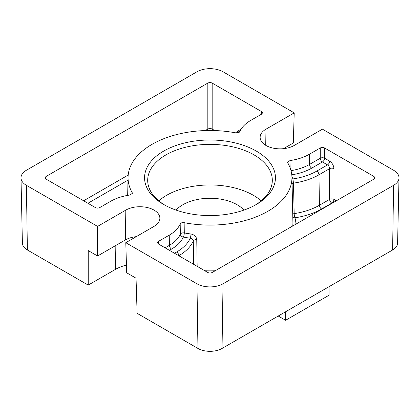 <?xml version="1.0" encoding="UTF-8"?>
<svg xmlns="http://www.w3.org/2000/svg" width="420" height="420" viewBox="0 0 420 420"><rect width="100%" height="100%" fill="white"/><g stroke="black" fill="none" stroke-linecap="round" stroke-linejoin="round"><path stroke-width="0.63" d="M163.727 204.503L163.727 204.503A65.441 37.784 180 0 1 163.727 151.069A65.441 37.784 180 0 1 256.274 151.069A65.441 37.784 180 0 1 256.274 204.503A65.441 37.784 180 0 1 163.727 204.503M255.14 205.139A62.312 35.978 0 0 0 272.307 180.784A62.312 35.978 0 0 0 254.063 154.901A62.312 35.978 0 0 0 185.797 147.189A62.312 35.978 0 0 0 147.693 180.784A62.312 35.978 0 0 0 164.861 205.139M278.219 316.024L285.605 320.287L329.06 295.197L329.06 286.671L222.049 348.453A17.042 9.838 0 0 1 197.951 348.453L137.109 313.325L136.048 278.203L126.693 272.8L125.785 242.692L154.03 226.385A19.945 11.513 0 0 0 159.868 218.101A19.945 11.513 0 0 0 154.03 210.1A19.945 11.513 0 0 0 125.827 210.1L97.577 226.406L97.577 255.99L125.37 239.946A20.585 11.886 180 0 1 136.238 236.654M261.219 200.828A61.457 35.48 0 0 0 253.454 195.347A61.457 35.48 0 0 0 158.781 200.828M176.038 210.079A38.409 22.176 180 0 1 237.158 204.755A38.409 22.176 180 0 1 243.962 210.079M329.06 286.671L392.616 249.979A17.042 9.838 0 0 0 397.604 243.138L399 177.917A18.438 10.647 0 0 0 393.603 170.258L322.423 129.166L294.173 145.472A19.945 11.513 0 0 1 272.328 147.94A19.945 11.513 0 0 1 260.132 137.188A19.945 11.513 0 0 1 265.97 129.187L265.724 145.325M283.447 148.68L293.307 142.989L294.215 112.88L223.036 71.783A18.438 10.647 0 0 0 196.964 71.783L26.397 170.258A18.438 10.647 0 0 0 21 177.917L22.396 243.138A17.042 9.838 0 0 0 27.384 249.979L88.221 285.101L115.484 269.362A34.571 19.961 180 0 1 126.462 265.094M21 177.917A18.438 10.647 0 0 0 26.397 185.315L97.577 226.406M97.577 255.99L88.221 250.588L88.221 285.101M125.785 242.692L196.964 283.789A18.438 10.647 0 0 0 223.036 283.789L393.603 185.315A18.438 10.647 0 0 0 399 177.917M373.963 179.083L374.042 176.531L374.939 177.817L374.042 179.041L212.173 272.496C210.725 273.173 209.276 273.173 207.827 272.496L158.382 243.947L157.479 242.723L158.382 241.437L169.244 235.168A41.459 23.935 0 0 0 180.191 223.944C180.878 222.863 182.196 222.442 184.144 222.679A81.947 47.313 0 0 0 291.942 177.203A81.947 47.313 0 0 0 287.763 162.86L287.606 162.325L289.947 160.577A41.459 23.935 0 0 0 309.388 154.256L320.25 147.982C321.699 147.304 323.148 147.304 324.592 147.982L324.592 158.24A3.071 1.712 0 0 0 320.25 158.24L320.25 147.982M374.042 176.531L324.592 147.982M261.545 114.177L261.618 111.626L262.521 112.912L261.618 114.135L250.756 120.404A41.459 23.935 0 0 0 239.809 131.633C239.122 132.71 237.804 133.13 235.856 132.893A81.947 47.313 0 0 0 128.058 177.203A81.947 47.313 0 0 0 132.237 192.712L132.395 193.3L130.053 194.996A41.459 23.935 0 0 0 110.612 201.316L99.75 207.59C98.301 208.268 96.852 208.268 95.408 207.59L45.959 179.041L45.061 177.817L45.959 176.531L46.037 179.083M207.827 83.076C209.276 82.399 210.725 82.399 212.173 83.076L212.173 129.071A3.071 1.712 0 0 0 207.827 129.071L207.827 83.076L45.959 176.531M261.618 111.626L212.173 83.076M294.215 112.88L265.97 129.187M132.206 193.883L132.237 192.712M184.144 222.679L184.291 232.922A3.071 0.788 -79.2 0 1 183.33 237.069A3.071 2.436 23.5 0 1 180.348 234.171L180.191 223.944M197.153 266.333L196.754 239.673C196.403 236.665 194.476 234.775 190.964 234.008A3.071 0.583 -82.2 0 1 190.25 238.203C192.061 238.539 193.069 239.468 193.279 240.991A55.01 31.757 180 0 1 178.826 255.707L178.826 255.749M292.73 214.127A3.071 1.743 -1.4 0 1 294.179 213.617A55.655 32.13 0 0 0 319.426 205.254L329.606 199.379L329.606 168.656L318.969 174.799A55.01 31.757 180 0 1 293.475 183.141L294.179 213.617A3.071 0.635 -98.6 0 0 294.956 217.796A3.071 2.478 -15.1 0 1 292.798 217.245M193.646 264.311L193.279 240.991A3.071 1.722 -0.9 0 1 196.754 239.673M289.947 160.577L290.131 167.89M285.605 320.287L285.605 311.756M332.073 203.27L331.779 203.096A3.071 1.774 60 0 1 329.606 199.379A3.071 1.712 180 0 1 333.947 199.379L336.383 200.781M292.079 183.608A3.071 1.743 -1.4 0 1 293.475 183.141L292.913 178.93A51.938 29.983 0 0 0 316.796 171.077L327.506 164.892C328.797 165.795 329.495 167.05 329.606 168.656A3.071 1.712 180 0 1 333.947 168.656C333.685 165.47 332.262 162.976 329.679 161.175A3.071 1.774 -60 0 1 327.506 164.892L322.423 161.957L311.714 168.142A44.746 25.835 180 0 1 291.784 174.809M291.926 176.757A85.234 49.208 180 0 1 292.913 178.93A3.071 2.441 -22.4 0 1 291.979 178.93M190.964 234.008A82.163 47.434 0 0 1 184.291 232.922A3.071 1.717 -0.9 0 0 180.348 234.171A41.675 24.061 0 0 1 169.397 245.333A3.071 1.774 -120 0 0 171.565 249.055L169.397 250.309M27.384 249.979L26.397 185.315M197.951 348.453L196.964 283.789M222.049 348.453L223.036 283.789M392.616 249.979L393.603 185.315M115.847 245.443L115.484 269.362M125.827 210.1L125.37 239.946M127.995 180.133L87.927 203.27M211.869 130.489A3.071 1.774 -60 0 0 212.173 129.071L214.741 130.552M254.583 118.198L252.158 119.595M83.617 200.781L128.189 175.051M205.259 130.552L207.827 129.071A3.071 1.774 60 0 0 208.131 130.489M240.287 130.599A51.938 29.983 0 0 0 237.179 132.967M204.834 270.769A82.913 47.87 0 0 0 215.166 270.769M292.75 225.971A82.913 47.87 0 0 0 292.908 222.401L291.942 177.203M316.796 171.077A3.071 1.774 -120 0 1 318.969 174.799L319.426 205.254A3.071 1.774 60 0 0 321.599 208.976A58.727 33.904 180 0 1 294.956 217.796A85.985 49.644 180 0 1 295.953 224.123M174.484 253.244L176.652 251.99A51.938 29.983 0 0 0 190.25 238.203A85.234 49.208 180 0 1 183.33 237.069A44.746 25.835 180 0 1 171.565 249.055M169.244 235.168L169.397 245.333L165.091 247.821M333.947 168.656L333.947 199.379A3.071 1.774 -60 0 1 331.779 203.096L321.599 208.976M291.002 170.625A41.675 24.061 0 0 0 309.54 164.425L320.25 158.24A3.071 1.774 60 0 0 322.423 161.957A3.071 1.774 -60 0 0 324.592 158.24L329.679 161.175M176.652 251.99A3.071 1.774 60 0 1 178.826 255.707L178.789 255.728M309.388 154.256L309.54 164.425A3.071 1.774 60 0 0 311.714 168.142M158.382 241.437L158.456 243.994M128.058 177.203L127.67 195.379M241.343 128.798L235.552 132.836"/></g></svg>
